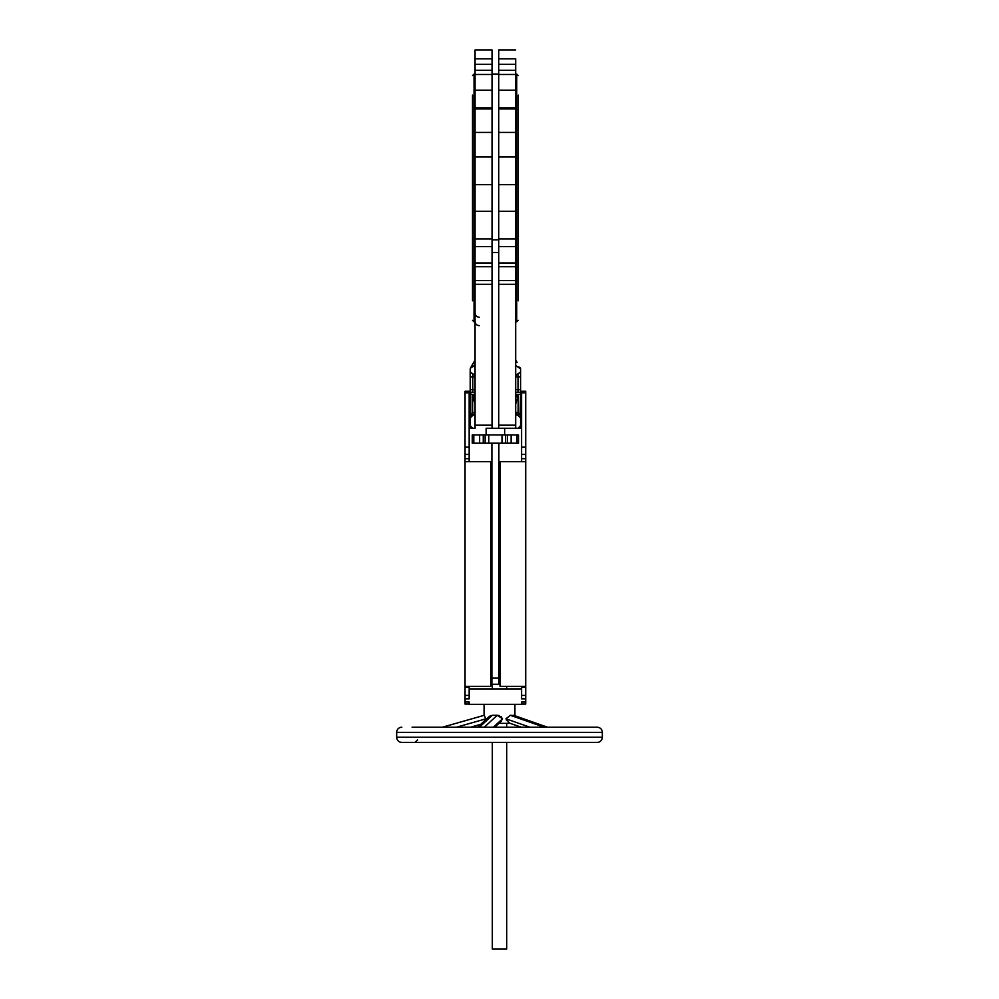 <?xml version="1.0" encoding="UTF-8"?>
<svg xmlns="http://www.w3.org/2000/svg" width="999" height="999" viewBox="0 0 999 999"><rect width="100%" height="100%" fill="white"/><g stroke="black" fill="none" stroke-linecap="round" stroke-linejoin="round"><path stroke-width="1.5" d="M396.678 737.25A5.145 5.145 0 0 0 401.823 742.382L597.177 742.382A5.145 5.145 0 0 0 602.322 737.25L602.322 732.354L396.678 732.354L396.678 737.25L602.322 737.25M412.1 727.222L597.177 727.222A5.145 5.145 0 0 1 602.322 732.354M401.823 727.222A5.145 5.145 0 0 0 396.678 732.354M506.693 742.382L506.693 949.05L492.307 949.05L492.307 742.382M506.693 727.222L506.693 723.363M479.021 727.222L488.161 718.793L489.498 716.271L492.357 715.284L497.24 715.284L502.522 718.793L500.686 721.778L497.664 723.264M521.428 727.222L509.54 723.139L505.944 718.793L510.289 715.284L514.098 715.559M510.164 723.363L498.963 723.363M547.24 727.222L513.311 715.284L547.539 727.222L514.922 715.746L514.922 704.345M484.078 715.346L484.078 704.345M442.357 727.222L484.29 715.284L485.914 719.567M492.307 684.29L492.307 688.923M506.693 686.35L506.693 688.923M500.012 661.675L498.876 661.675M518.269 95.142L518.269 300.774M498.726 90.172L515.696 90.172L515.696 70.292L498.726 70.292L498.726 49.95L498.726 58.816L515.696 58.816L515.696 74.488L498.726 74.488L498.726 70.292L498.726 428.271L520.067 428.271A1.548 1.548 0 0 0 521.603 426.735A1.548 1.548 0 0 1 520.067 428.271L520.304 426.848A2.572 2.572 0 0 1 520.067 427.247A2.572 2.572 0 0 0 520.304 426.848A2.572 2.572 0 0 1 520.067 427.247A2.572 2.572 0 0 0 520.304 426.848L521.603 426.735A1.548 1.548 0 0 1 520.067 428.271A1.548 1.548 0 0 0 521.603 426.735A1.548 1.548 0 0 1 520.067 428.271M515.696 90.172L515.696 108.966L498.726 108.966L498.726 107.88L515.696 107.88L515.696 428.271M498.726 239.835L492.045 239.835M472.515 300.774L472.515 95.142M492.045 64.323L475.074 64.323L475.074 49.95L492.045 49.95L475.074 49.95L475.074 58.816L492.045 58.816L492.045 49.95L492.045 74.488L475.074 74.488L475.074 70.292L475.074 428.271L470.716 428.271L470.467 426.848A2.572 2.572 0 0 0 470.716 427.247A2.572 2.572 0 0 1 470.467 426.848A2.572 2.572 0 0 0 470.716 427.247A2.572 2.572 0 0 1 470.467 426.848L469.168 426.735A1.548 1.548 0 0 0 470.716 428.271L471.391 428.271A1.548 0.724 -90 0 1 470.716 427.247M475.074 64.323L475.074 70.292L492.045 70.292L492.045 428.271L486.138 428.271L486.138 434.952M470.529 727.222L480.781 724.3L470.529 727.222M491.895 443.181L491.895 678.121L498.876 678.121L498.876 443.181M498.876 678.121L498.876 684.29L491.895 684.29L491.895 678.121M469.168 704.083L465.059 704.083L465.059 698.838L469.168 698.838L469.168 686.35M469.168 461.688L469.168 391.258L465.059 391.258L469.168 391.258M521.603 704.083L525.724 704.083L521.603 704.083L525.724 704.083L525.724 391.258L521.603 391.258L521.603 461.688M525.724 698.838L521.603 698.838L521.603 686.35M473.801 434.952L518.518 434.952L518.518 443.181L472.252 443.181L472.252 434.952L473.801 434.952L473.801 443.181M504.645 428.271L504.645 434.952M520.079 367.607L520.229 367.869A2.572 2.572 0 0 1 520.404 368.219A4.108 4.108 0 0 0 517.207 366.583L520.566 368.856L520.566 372.028L517.232 374.3A1.548 1.548 0 0 0 515.696 375.836L517.232 374.3M517.195 366.583L515.696 365.047A1.548 1.548 0 0 0 517.207 366.583L515.734 365.384M520.566 372.028A2.572 2.572 0 0 0 520.579 371.728L520.579 369.155A2.572 2.572 0 0 0 520.566 368.856M498.726 428.271L486.138 428.271M469.168 425.699L470.192 425.699L470.192 417.082L470.192 425.699L472.764 428.271L471.391 428.271M515.696 397.277L518.156 395.891L518.081 415.422A2.473 2.473 0 0 1 515.696 412.962L520.579 417.994L520.579 425.699L518.006 428.271M515.696 389.722L520.579 389.722L520.579 392.282A1.548 1.548 0 0 1 521.603 393.743A1.548 1.548 0 0 0 521.515 393.306A1.548 1.548 0 0 1 521.603 393.706A1.548 1.548 0 0 0 521.515 393.306A1.548 1.548 0 0 1 521.603 393.706A1.548 1.548 0 0 0 521.515 393.306L521.603 393.831A1.548 1.548 0 0 0 520.067 392.282L521.603 393.831A1.548 1.548 0 0 0 520.067 392.282L518.006 392.282L518.006 376.86L520.579 376.86L520.579 371.728L520.579 392.282L515.696 392.282M492.045 108.966L492.045 107.88L475.074 107.88L475.074 108.966L492.045 108.966M473.538 374.3L475.074 375.836A1.548 1.548 0 0 0 473.538 374.3L470.217 372.028A2.572 2.572 0 0 1 470.192 371.728L470.192 369.155A2.572 2.572 0 0 1 470.217 368.856L473.663 362.45L470.541 367.869A2.572 2.572 0 0 0 470.367 368.219A2.572 2.572 0 0 1 470.541 367.869M475.074 238.936L492.045 238.923L475.074 238.936M475.037 365.384L473.576 366.583A1.548 1.548 0 0 0 475.074 365.047L470.367 368.219M472.764 374.3L472.764 392.282L470.716 392.282A1.548 1.548 0 0 0 470.591 392.295L470.192 389.722L470.192 392.282L475.074 392.282M469.168 417.082L470.192 417.082L472.614 412.512L472.614 395.891L475.074 397.277M470.217 368.856L470.217 372.028M470.192 370.691L470.192 369.155M475.074 389.722L470.192 389.722L470.192 371.728M470.192 417.994L475.074 412.962A2.473 2.473 0 0 1 472.689 415.422L472.614 412.512M475.074 412.387L472.689 412.462M475.074 403.946L472.614 395.891L475.074 395.891M469.18 393.618A1.548 1.548 0 0 0 469.168 393.831A1.548 1.548 0 0 1 469.18 393.618A1.548 1.548 0 0 0 469.168 393.831A1.548 1.548 0 0 1 469.18 393.618A1.548 1.548 0 0 0 469.168 393.831A1.548 1.548 0 0 1 469.18 393.618A1.548 1.548 0 0 0 469.168 393.831A1.548 1.548 0 0 1 470.716 392.282A1.548 1.548 0 0 0 470.591 392.295A1.548 1.548 0 0 1 470.716 392.282A1.548 1.548 0 0 0 470.591 392.295A1.548 1.548 0 0 1 470.716 392.282A1.548 1.548 0 0 0 470.591 392.295A1.548 1.548 0 0 1 470.716 392.282A1.548 1.548 0 0 0 469.168 393.831A1.548 1.548 0 0 1 470.716 392.282L470.716 394.343L475.074 394.343M470.192 392.282A1.548 1.548 0 0 0 469.168 393.743A1.548 1.548 0 0 1 470.192 392.282M469.168 394.343L470.716 394.343L470.716 415.06L469.168 415.06M475.074 360.689L473.663 362.45L474.787 360.539A2.572 2.572 0 0 0 475.074 359.515M498.726 252.46L492.045 252.46M498.726 238.936L515.696 238.923L498.726 238.936M520.579 369.155L520.579 370.691M518.156 412.512L520.067 415.06L520.579 417.994M521.603 425.699L520.579 425.699L520.579 417.082L521.603 417.082M518.081 412.462L515.696 412.387M515.696 395.891L518.156 395.891L515.696 403.946M521.603 415.06L520.067 415.06L520.579 392.282A1.548 1.548 0 0 1 521.603 393.743M515.996 360.539L517.107 362.45L515.996 360.539A2.572 2.572 0 0 1 515.696 359.515A2.572 2.572 0 0 0 515.996 360.539L515.696 360.689M525.724 461.688L500.012 461.688L500.012 686.35L525.724 686.35M521.603 688.923L469.168 688.923M465.059 702.035L469.168 702.035L469.168 704.345L521.603 704.345L521.603 702.035L525.724 702.035M465.059 698.838L465.059 391.258M465.059 686.35L490.759 686.35L490.759 461.688L465.059 461.688M498.876 661.163L500.012 661.163M506.268 719.767L506.618 720.466M508.291 722.439L508.941 722.864M494.78 727.222L501.223 721.216M501.748 717.27L501.011 716.52M499.263 715.559L497.24 715.284L484.29 727.222M597.177 727.222L586.9 727.222M471.59 742.382L474.088 742.382M417.532 739.947L414.96 742.382L417.045 742.382L415.172 742.382M456.443 727.222L486.051 718.793M505.944 718.793L529.895 727.222M493.369 727.222L502.522 718.793M518.269 320.317L516.72 321.853L516.72 74.063L515.696 74.063M498.726 156.993L515.696 156.993M498.726 211.251L515.696 211.251M498.726 266.708L515.696 266.708M475.074 74.063L474.05 74.063L474.05 321.853L472.515 320.317M492.045 211.251L475.074 211.251M492.045 156.993L475.074 156.993M492.045 90.172L475.074 90.172M492.045 132.43L475.074 132.43M492.045 184.678L475.074 184.678M492.045 246.628L475.074 246.628M492.045 262.974L475.074 262.974M492.045 266.708L475.074 266.708M492.045 280.594L475.074 280.594M492.045 284.315L475.074 284.315M492.045 425.187L475.074 425.187M470.192 376.86L475.074 376.86M498.726 425.187L515.696 425.187M498.726 284.315L515.696 284.315M498.726 280.594L515.696 280.594M498.726 262.974L515.696 262.974M498.726 246.628L515.696 246.628M498.726 184.678L515.696 184.678M498.726 132.43L515.696 132.43M498.726 64.323L515.696 64.323M515.696 376.86L518.006 376.86L518.006 374.3M521.603 394.343L515.696 394.343M521.603 393.831A1.548 1.548 0 0 0 520.067 392.282M520.067 427.247A1.548 0.724 90 0 1 519.38 428.271M479.632 434.952L479.632 443.181M483.266 434.952L483.266 443.181M485.139 434.952L485.139 443.181M488.773 434.952L488.773 443.181M501.998 434.952L501.998 443.181M505.631 434.952L505.631 443.181M507.504 434.952L507.504 443.181M511.138 434.952L511.138 443.181M516.982 434.952L516.982 443.181M525.724 392.807L521.603 392.807M525.724 447.152L521.603 447.152M525.724 454.42L521.603 454.42M525.724 458.678L521.603 458.678M525.724 687.037L521.603 687.037M525.724 695.404L521.603 695.404M465.059 687.037L469.168 687.037M465.059 458.678L469.168 458.678M465.059 454.42L469.168 454.42M465.059 447.152L469.168 447.152M465.059 392.807L469.168 392.807M465.059 695.404L469.168 695.404M510.289 715.284L544.218 727.222M492.357 715.284L479.395 727.222M516.72 321.853L515.696 321.853M498.726 74.063L492.045 74.063M474.05 321.853L475.074 321.853M474.05 74.063L472.515 75.612M479.195 325.637C476.698 325.387 475.324 324.013 475.074 321.516M479.195 317.232C476.698 316.995 475.324 315.622 475.074 313.124M498.726 49.95L515.696 49.95L498.726 49.95M516.72 74.063L518.269 75.612M509.54 723.139L521.128 727.222M477.609 727.222L489.498 716.271"/></g></svg>
